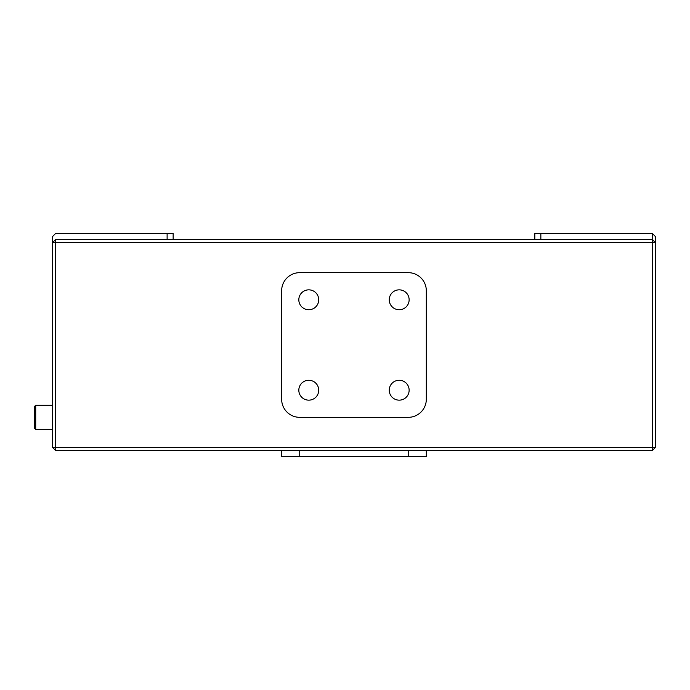 <?xml version="1.0" encoding="UTF-8"?>
<svg xmlns="http://www.w3.org/2000/svg" width="690" height="690" viewBox="0 0 690 690"><rect width="100%" height="100%" fill="white"/><g stroke="black" fill="none" stroke-linecap="round" stroke-linejoin="round"><path stroke-width="1.03" d="M655.5 366.278L655.379 347.208M655.379 391.851L655.379 409.437M35.708 429.396L34.5 428.188L34.5 406.488L35.708 405.28L35.708 429.396L52.587 429.396M308.775 400.157A9.945 9.945 0 0 1 298.822 390.212A9.945 9.945 0 0 1 308.775 380.268A9.945 9.945 0 0 1 318.72 390.212A9.945 9.945 0 0 1 308.775 400.157M399.191 400.157A9.945 9.945 0 0 1 389.246 390.212A9.945 9.945 0 0 1 399.191 380.268A9.945 9.945 0 0 1 409.136 390.212A9.945 9.945 0 0 1 399.191 400.157M399.191 309.732A9.945 9.945 0 0 1 389.246 299.788A9.945 9.945 0 0 1 399.191 289.843A9.945 9.945 0 0 1 409.136 299.788A9.945 9.945 0 0 1 399.191 309.732M308.775 309.732A9.945 9.945 0 0 1 298.822 299.788A9.945 9.945 0 0 1 308.775 289.843A9.945 9.945 0 0 1 318.72 299.788A9.945 9.945 0 0 1 308.775 309.732M55.597 450.492L652.369 450.492L655.379 447.474L655.379 236.498L652.369 233.479L652.369 447.474L55.597 447.474L55.597 450.492L52.587 447.474L55.597 447.474L55.597 242.526L655.379 242.526L652.369 239.508L55.597 239.508L52.587 242.526L52.587 447.474M408.23 450.492L408.23 456.521L426.317 456.521L426.317 450.492M408.23 456.521L299.727 456.521L299.727 450.492M281.649 450.492L281.649 456.521L299.727 456.521M652.369 450.492L652.369 447.474L655.379 447.474M55.597 239.508L55.597 242.526L52.587 242.526L52.587 236.498L55.597 233.479L173.147 233.479L173.147 239.508M299.727 417.338A18.087 18.087 0 0 1 281.649 399.251L281.649 290.749A18.087 18.087 0 0 1 299.727 272.662L408.23 272.662A18.087 18.087 0 0 1 426.317 290.749L426.317 399.251A18.087 18.087 0 0 1 408.23 417.338L299.727 417.338M534.819 239.508L534.819 233.479L652.369 233.479M167.118 239.508L167.118 233.479M540.848 239.508L540.848 233.479M655.5 391.851L655.5 375.179M655.379 323.834L655.379 323.248M655.5 323.834L655.5 335.607M35.708 405.28L52.587 405.28"/></g></svg>
